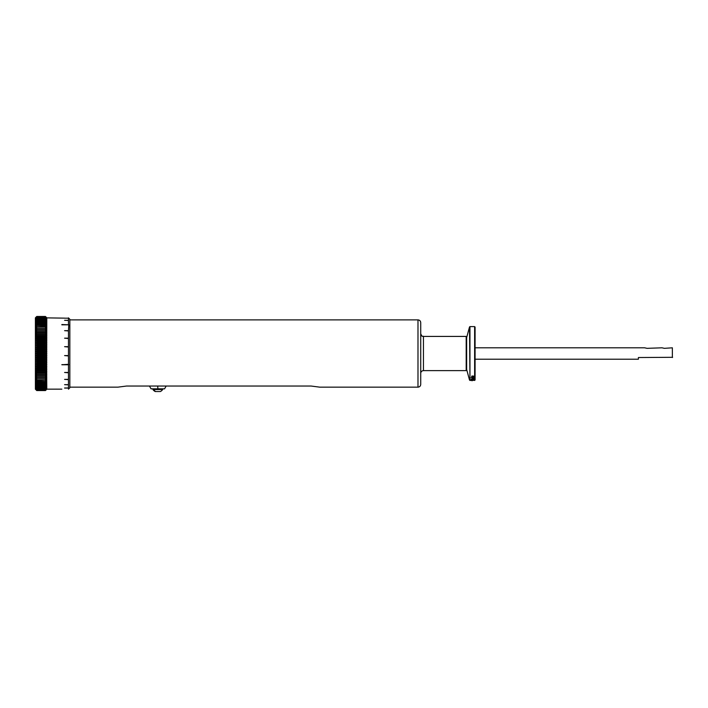 <?xml version="1.0" encoding="UTF-8"?>
<svg xmlns="http://www.w3.org/2000/svg" width="708" height="708" viewBox="0 0 708 708"><rect width="100%" height="100%" fill="white"/><g stroke="black" fill="none" stroke-linecap="round" stroke-linejoin="round"><path stroke-width="1.06" d="M475.086 353.522L475.086 379.966L474.625 380.426L474.625 326.609L475.086 327.069L475.086 353.522M474.625 326.609L469.962 326.609L469.962 380.426L471.209 380.426M470.988 380.426L472.227 380.417M471.829 380.196L474.625 380.426M472.448 380.408L471.723 380.355M471.732 380.346L473.077 380.231M473.094 380.364L471.732 380.267M472.997 380.028L473.652 380.178M473.634 380.311L471.829 380.426M473.094 380.214L471.723 380.063M471.732 380.187L472.351 380.028M472.687 380.037L471.094 380.01L473.36 379.833M472.971 379.7L473.643 379.93M473.652 379.754L472.493 379.948M472.9 379.718L473.369 379.612M473.572 379.824L472.342 379.754M472.749 379.532L471.776 379.754L473.333 379.692M472.546 379.258L473.643 379.559M473.643 379.338L472.28 379.621M473.094 379.621L471.732 379.329M471.732 379.55L472.732 379.267M472.767 379.329L471.979 379.55M471.988 379.329L473.094 379.559M472.271 379.55L473.387 379.338M473.378 379.559L472.714 379.338M473.307 379.107L472.032 379.116M473.643 378.957L472.67 379.196M473.077 378.975L472.032 379.196M471.776 379.196L471.121 379.116L471.776 379.116M472.608 378.93L473.387 378.638M473.387 378.922L472.679 378.656M473.192 378.568L472.705 378.904M472.944 378.63L471.855 378.984M472.263 378.771L472.82 378.771M471.732 378.93L472.67 378.559M472.369 378.904L473.457 378.568M472.634 378.568L473.643 378.93M473.634 378.638L472.643 379.01M473.245 378.32L473.962 378.453M474.13 378.585L473.192 378.364M471.094 377.63L473.599 377.745L471.094 377.63M472.032 377.196L472.608 377.311M472.395 377.417L471.74 377.099M471.732 377.293L472.891 376.851M472.484 376.851L473.599 376.851L472.006 376.921L473.015 377.311M472.546 375.983L473.643 376.567M473.643 376.134L472.28 376.709M473.094 376.709L471.732 376.125M471.732 376.567L472.732 375.992M472.767 376.125L471.979 376.567M471.988 376.125L473.094 376.576M472.271 376.567L473.387 376.134M473.378 376.567L472.714 376.143M472.068 379.762L472.068 380.807M473.369 380.081L472.687 380.267M472.006 380.311L473.369 380.311M472.006 379.895L472.687 379.984M472.006 379.223L471.997 380.47M473.369 379.895L472.687 380.178M472.316 380.054L473.387 380.178M471.988 380.178L473.13 380.054M473.634 379.453L471.74 379.223M472.643 378.798L473.634 378.426M473.05 379.382L473.05 378.391M473.962 378.833L473.962 377.86M471.732 376.7L472.395 377.214M472.493 376.983L472.006 376.921M473.634 376.355L471.74 376.346M473.369 376.355L472.917 375.966M466.191 336.415L466.191 370.62L466.643 370.169L466.643 336.875L466.191 336.415L423.455 336.415C422.411 335.486 422.57 338.105 420.72 333.68M157.893 388.842L157.716 386.046L157.893 388.842L164.557 388.842L166.168 386.046M155.672 391.533A5.841 4.894 -90 0 1 153.742 389.524L152.946 389.524A5.841 5.841 0 0 0 155.256 391.533L160.362 391.533A5.841 5.841 0 0 0 162.663 389.524L162.663 388.842M153.742 389.524L162.663 389.524M149.441 386.046L151.061 388.842L157.716 388.842M60.118 389.152L60.623 389.135M35.4 389.161L36.772 390.48L45.436 390.48L46.799 389.161L61.853 389.161M56.596 389.152L56.091 389.135M68.464 324.822L61.853 324.547L68.756 324.795L68.464 330.663L64.587 330.663L68.464 330.937L68.464 338.185L64.587 338.185L68.464 338.504L68.464 346.672L64.587 346.672L68.464 347.009L68.464 355.584L64.587 355.584L68.464 355.929L68.464 372.47L64.587 372.47L68.464 372.762L68.464 379.382L64.587 379.382L68.464 379.621L68.464 384.665L64.587 384.665L68.464 384.833L68.464 387.993L64.587 387.993M64.587 318.184L68.464 318.184L68.464 320.317L64.587 320.317L68.464 320.45L68.464 324.547M64.587 318.14L46.799 317.874L45.436 316.547L36.772 316.547L35.4 317.874L36.772 316.485L45.436 316.485L46.799 317.892M64.587 388.081L68.464 388.081L68.464 389.161M68.464 364.753L61.853 364.753L68.464 364.319M61.853 364.655L68.756 364.655M68.764 388.86L69.835 387.789L69.835 319.246L68.464 317.874M68.756 324.795L61.853 324.822M46.799 389.143L45.436 390.55L36.772 390.55L35.4 389.143M35.4 388.789L36.772 390.011L45.436 390.011L46.799 388.789M46.799 388.736L45.436 390.205L36.772 390.205L35.4 388.736M35.4 388.019L36.772 389.135L45.436 389.135L46.799 388.019M46.799 387.94L45.436 389.462L36.772 389.462L35.4 387.94M35.4 386.878L36.772 387.869L45.436 387.869L46.799 386.878M46.799 386.763L45.436 388.32L36.772 388.32L35.4 386.763M35.4 385.373L36.772 386.232L45.436 386.232L46.799 385.373M46.799 385.232L45.436 386.798L36.772 386.798L35.4 385.232M35.4 383.524L36.772 384.232L45.436 384.232L46.799 383.524M46.799 383.347L45.436 384.913L36.772 384.913L35.4 383.347M35.4 381.338L36.772 381.895L45.436 381.895L46.799 381.338M46.799 381.134L45.436 382.683L36.772 382.683L35.4 381.134M35.4 378.842L46.799 378.842M46.799 378.621L45.436 380.134L36.772 380.134L35.4 378.621M35.4 376.081L46.799 376.081M46.799 375.824L45.436 377.302L36.772 377.302L35.4 375.824M35.4 373.063L46.799 373.063M46.799 372.797L45.436 374.196L36.772 374.196L35.4 372.797M35.4 369.841L46.799 369.841M46.524 369.824L35.683 369.824M46.799 369.549L45.436 370.868L36.772 370.868L35.4 369.549M35.4 366.434L46.799 366.434M46.524 366.381L35.683 366.381M46.799 366.125L45.436 367.355L36.772 367.355L35.4 366.125M35.4 362.885L46.799 362.885M46.524 362.797L35.683 362.797M46.799 362.567L45.436 363.682L36.772 363.682L35.4 362.567M35.4 359.23L36.772 358.664L45.436 358.664L46.799 359.23M46.524 359.115L35.683 359.115M46.799 358.912L45.436 359.903L36.772 359.903L35.4 358.912M35.4 355.522L36.772 354.805L45.436 354.805L46.799 355.522M46.524 355.372L35.683 355.372M46.799 355.195L45.436 356.053L36.772 356.053L35.4 355.195M35.4 351.788L36.772 350.929L45.436 350.929L46.799 351.788M46.524 351.611L35.683 351.611M46.799 351.46L45.436 352.177L36.772 352.177L35.4 351.46M35.4 348.071L36.772 347.079L45.436 347.079L46.799 348.071M46.524 347.867L35.683 347.867M46.799 347.743L45.436 348.309L36.772 348.309L35.4 347.743M35.4 344.407L36.772 343.3L45.436 343.3L46.799 344.407M46.524 344.185L35.683 344.185M46.799 344.097L35.4 344.097M35.4 340.858L36.772 339.628L45.436 339.628L46.799 340.858M46.524 340.601L35.683 340.601M46.799 340.548L35.4 340.548M35.4 337.433L36.772 336.114L45.436 336.114L46.799 337.433M46.524 337.167L35.683 337.167M46.799 337.15L35.4 337.15M35.4 334.194L36.772 332.795L45.436 332.795L46.799 334.194M46.799 333.919L35.4 333.919M35.4 331.167L36.772 329.698L45.436 329.698L46.799 331.167M46.799 330.91L35.4 330.91M35.4 328.379L36.772 326.857L45.436 326.857L46.799 328.379M46.799 328.149L35.4 328.149M35.4 325.866L36.772 324.317L45.436 324.317L46.799 325.866M46.799 325.662L45.436 325.105L36.772 325.105L35.4 325.662M35.4 323.662L36.772 322.087L45.436 322.087L46.799 323.662M46.799 323.485L45.436 322.768L36.772 322.768L35.4 323.485M35.4 321.786L36.772 320.211L45.436 320.211L46.799 321.786M46.799 321.636L45.436 320.777L36.772 320.777L35.4 321.636M35.4 320.246L36.772 318.697L45.436 318.697L46.799 320.246M46.799 320.131L45.436 319.14L36.772 319.14L35.4 320.131M35.4 319.087L36.772 317.565L45.436 317.565L46.799 319.087M46.799 318.998L45.436 317.883L36.772 317.883L35.4 318.998M35.4 318.29L36.772 316.821L45.436 316.821L46.799 318.29M46.799 318.246L45.436 317.016L36.772 317.016L35.4 318.246M46.524 389.489L46.799 317.83L45.436 316.467L36.772 316.467L35.4 317.83L35.4 389.205L36.772 390.568L45.436 390.568L46.799 389.205L45.436 390.568L36.772 390.568L35.683 389.489M35.4 318.042L36.772 316.609L45.436 316.609L46.799 318.042L45.436 316.733L36.772 316.733L35.4 318.007M35.4 318.644L36.772 317.14L45.436 317.14L46.799 318.644M46.799 318.573L45.436 317.405L36.772 317.405L35.4 318.573M35.4 319.618L36.772 318.078L45.436 318.078L46.799 319.618M46.799 319.52L45.436 318.467L36.772 318.467L35.4 319.52M35.4 320.972L36.772 319.405L45.436 319.405L46.799 320.972M46.799 320.839L45.436 319.919L36.772 319.919L35.4 320.839M35.4 322.68L36.772 321.105L45.436 321.105L46.799 322.68M46.799 322.521L45.436 321.733L36.772 321.733L35.4 322.521M35.4 324.724L36.772 323.158L45.436 323.158L46.799 324.724M46.799 324.538L45.436 323.892L36.772 323.892L35.4 324.538M35.4 327.087L36.772 325.547L45.436 325.547L46.799 327.087M46.799 326.875L45.436 326.388L35.4 326.875M35.4 329.742L36.772 328.246L45.436 328.246L46.799 329.742M46.799 329.494L35.4 329.494M35.4 332.654L36.772 331.211L45.436 331.211L46.799 332.654M46.799 332.388L35.4 332.388M35.4 335.787L36.772 334.424L45.436 334.424L46.799 335.787M46.799 335.512L35.4 335.512M35.4 339.123L36.772 337.849L45.436 337.849L46.799 339.123M46.524 338.866L35.683 338.866M46.799 338.831L35.4 338.831M35.4 342.619L36.772 341.451L45.436 341.451L46.799 342.619M46.524 342.38L35.683 342.38M46.799 342.309L35.4 342.309M35.4 346.23L36.772 345.177L45.436 345.177L46.799 346.23M46.524 346.008L35.683 346.008M46.799 345.911L45.436 346.398L35.4 345.911M35.4 349.92L36.772 349L45.436 349L46.799 349.92M46.524 349.734L35.683 349.734M46.799 349.602L45.436 350.239L36.772 350.239L35.4 349.602M35.4 353.655L36.772 352.867L45.436 352.867L46.799 353.655M46.524 353.487L35.683 353.487M46.799 353.327L45.436 354.115L36.772 354.115L35.4 353.327M35.4 357.381L36.772 356.744L45.436 356.744L46.799 357.381M46.524 357.248L35.683 357.248M46.799 357.062L45.436 357.983L36.772 357.983L35.4 357.062M35.4 361.071L36.772 360.584L46.799 361.071M46.524 360.965L35.683 360.965M46.799 360.753L45.436 361.806L36.772 361.806L35.4 360.753M35.4 364.673L46.799 364.673M46.524 364.602L35.683 364.602M46.799 364.363L45.436 365.532L36.772 365.532L35.4 364.363M35.4 368.151L46.799 368.151M46.524 368.125L35.683 368.125M46.799 367.859L45.436 369.134L36.772 369.134L35.4 367.859M35.4 371.479L46.799 371.479M46.799 371.196L45.436 372.558L36.772 372.558L35.4 371.196M35.4 374.603L46.799 374.603M46.799 374.337L45.436 375.78L36.772 375.78L35.4 374.337M35.4 377.497L46.799 377.497M46.799 377.258L45.436 378.753L36.772 378.753L35.4 377.258M35.4 380.125L36.772 380.612L46.799 380.125M46.799 379.913L45.436 381.453L36.772 381.453L35.4 379.913M35.4 382.47L36.772 383.108L45.436 383.108L46.799 382.47M46.799 382.276L45.436 383.842L36.772 383.842L35.4 382.276M35.4 384.488L36.772 385.276L45.436 385.276L46.799 384.488M46.799 384.329L45.436 385.904L36.772 385.904L35.4 384.329M35.4 386.17L36.772 387.099L45.436 387.099L46.799 386.17M46.799 386.037L45.436 387.603L36.772 387.603L35.4 386.037M35.4 387.497L36.772 388.55L45.436 388.55L46.799 387.497M46.799 387.4L45.436 388.94L36.772 388.94L35.4 387.4M35.4 388.453L36.772 389.621L45.436 389.621L46.799 388.453M46.799 388.382L45.436 389.887L36.772 389.887L35.4 388.382M35.4 389.019L36.772 390.294L45.436 390.294L46.799 389.019L45.436 390.427L36.772 390.427L35.4 388.993M36.772 381.895L36.772 381.453M36.772 380.612L36.772 380.134M36.772 379.258L36.772 378.753M36.772 377.824L36.772 377.302M36.772 376.329L36.772 375.78M36.772 374.762L36.772 374.196M36.772 373.151L36.772 372.558M36.772 371.479L36.772 370.868M36.772 369.753L36.772 369.134M36.772 367.992L36.772 367.355M36.772 366.186L36.772 365.532M36.772 364.346L36.772 363.682M36.772 362.478L36.772 361.806M36.772 360.584L36.772 359.903M36.772 358.664L36.772 357.983M36.772 356.744L36.772 356.053M36.772 354.805L36.772 354.115M36.772 352.867L36.772 352.177M36.772 350.929L36.772 350.239M36.772 349L36.772 348.309M36.772 347.079L36.772 346.398M36.772 345.177L36.772 344.504M36.772 343.3L36.772 342.637M36.772 341.451L36.772 340.796M36.772 339.628L36.772 338.99M36.772 337.849L36.772 337.229M36.772 336.114L36.772 335.512M36.772 334.424L36.772 333.84M36.772 332.795L36.772 332.22M36.772 331.211L36.772 330.663M36.772 329.698L36.772 329.167M36.772 328.246L36.772 327.742M36.772 326.857L36.772 326.388M36.772 325.547L36.772 325.105M45.436 325.105L45.436 325.547M45.436 326.388L45.436 326.857M45.436 327.742L45.436 328.246M45.436 329.167L45.436 329.698M45.436 330.663L45.436 331.211M45.436 332.22L45.436 332.795M45.436 333.84L45.436 334.424M45.436 335.512L45.436 336.114M45.436 337.229L45.436 337.849M45.436 338.99L45.436 339.628M45.436 340.796L45.436 341.451M45.436 342.637L45.436 343.3M45.436 344.504L45.436 345.177M45.436 346.398L45.436 347.079M45.436 348.309L45.436 349M45.436 350.239L45.436 350.929M45.436 352.177L45.436 352.867M45.436 354.115L45.436 354.805M45.436 356.053L45.436 356.744M45.436 357.983L45.436 358.664M45.436 359.903L45.436 360.584M45.436 361.806L45.436 362.478M45.436 363.682L45.436 364.346M45.436 365.532L45.436 366.186M45.436 367.355L45.436 367.992M45.436 369.134L45.436 369.753M45.436 370.868L45.436 371.479M45.436 372.558L45.436 373.151M45.436 374.196L45.436 374.762M45.436 375.78L45.436 376.329M45.436 377.302L45.436 377.824M45.436 378.753L45.436 379.258M45.436 380.134L45.436 380.612M45.436 381.453L45.436 381.895M672.37 347.814L672.37 357.531L672.37 347.814L664.387 348.336L662.015 347.814L647.059 348.336L644.687 347.814L475.086 347.814M672.6 357.301L638.395 357.531L638.395 359.221L475.086 359.221M69.835 387.152L117.926 387.152L126.475 386.046L311.175 386.046L319.724 387.152L417.986 387.152L417.986 319.883C419.649 320.043 420.561 320.963 420.72 322.618L420.72 384.417C420.561 386.081 419.649 386.993 417.986 387.152M466.191 370.62L423.455 370.62L423.455 336.415M420.72 373.355C420.879 371.691 421.791 370.78 423.455 370.62M466.643 337.672L469.519 326.946L469.962 380.426M466.643 369.364L469.519 380.09M469.962 326.609L469.519 326.946M152.946 389.524L152.946 388.842M417.986 319.883L69.835 319.883"/></g></svg>
